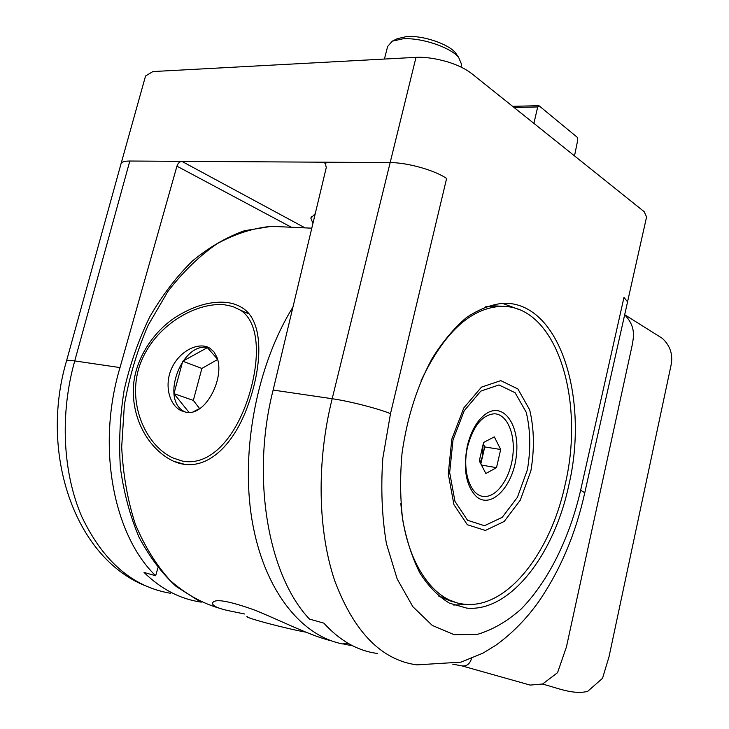 <?xml version="1.0" encoding="UTF-8"?>
<svg xmlns="http://www.w3.org/2000/svg" width="729" height="729" viewBox="0 0 729 729"><rect width="100%" height="100%" fill="white"/><g stroke="black" fill="none" stroke-linecap="round" stroke-linejoin="round"><path stroke-width="1.09" d="M533.901 123.365L537.692 106.953L539.178 105.878L577.195 137.252L577.769 139.922L574.516 155.878M384.42 59.049L387.628 46.51L392.266 41.17L402.709 38.856C420.788 37.334 450.312 47.166 458.632 57.354L461.639 64.544L461.357 65.71M397.259 38.701L406.627 36.55C422.428 35.202 448.107 43.767 455.425 52.716L457.375 55.532M224.14 304.704L232.742 306.49L240.351 310.117C260.253 322.582 260.426 361.374 247.505 400.039C233.973 439.596 209.341 466.442 182.35 461.065L173.019 457.967C144.561 444.945 126.536 401.305 140.214 364.017C154.156 325.981 195.263 302.207 224.14 304.704M216.932 357.274L214.089 352.052L209.952 348.243C199.418 341.555 180.756 349.956 172.308 366.997C163.87 383.6 168.654 404.85 181.202 410.709L185.695 412.158C205.396 417.024 225.243 377.668 216.932 357.274M199.609 408.604L193.331 400.403L201.887 368.446L217.634 359.461M189.002 412.377L173.967 393.651L193.331 400.403M200.521 408.14L193.358 411.703M173.967 393.651L182.733 361.21L207.364 347.633L217.561 359.197M182.733 361.21L201.887 368.446M209.679 348.079C182.624 339.058 158.958 400.877 185.33 412.003L185.631 412.149M247.222 616.479C242.675 617.071 284.328 628.261 305.733 632.143M624.662 314.828C637.073 327.43 632.772 339.331 632.663 342.976L566.442 646.915L557.557 672.667L542.604 684.002L530.174 685.087L461.703 665.823C466.469 666.57 469.74 664.165 471.508 658.606L471.535 658.487M657.312 335.203L662.379 338.384C670.443 345.938 673.286 355.096 670.917 365.858L609.043 656.665L602.537 678.289L587.62 691.393C572.784 694.947 557.539 687.875 542.422 684.066M331.385 640.827C310.682 635.952 280.802 620.643 254.822 610.127C227.758 600.477 213.643 598.236 212.476 603.412C212.859 605.972 218.099 608.378 228.204 610.638L244.598 613.991M176.719 316.486C151.933 332.032 132.487 362.76 133.298 392.949C133.936 424.059 151.231 450.741 173.42 461.165C202.215 474.096 231.157 450.176 247.031 407.93C262.732 366.158 264.117 321.954 242.885 308.239C237.882 304.922 232.123 302.963 225.616 302.353C210.335 301.159 194.032 305.87 176.719 316.486M420.952 381.048C443.633 333.016 470.278 308.121 500.887 306.38C556.345 304.367 585.433 399.674 565.112 484.621C550.851 551.844 507.84 608.433 465.302 604.268C433.427 602.3 405.424 562.369 400.841 503.475M451.834 439.058L463.835 407.903L481.468 387.126L500.805 380.638L517.909 388.985L529.673 409.826C534.166 428.652 534.576 448.991 530.885 470.852L520.306 500.14L504.204 521.445L485.35 530.457L467.316 524.725L453.912 504.632L448.271 473.886L451.834 439.058M453.019 439.869L464.264 410.655L480.812 391.108L498.982 384.948L515.111 392.721L526.229 412.295C530.484 430.01 530.876 449.164 527.404 469.758L517.408 497.333L502.217 517.335L484.466 525.727L467.526 520.26L454.96 501.352L449.675 472.51L453.019 439.869M467.38 445.647C471.271 430.32 477.604 419.612 486.38 413.534C504.176 401.788 520.224 426.082 516.296 456.208C513.025 486.371 491.319 509.443 476.456 496.64C465.968 485.942 462.942 468.938 467.38 445.647M455.078 602.181L438.32 595.812M485.113 306.973L494.517 305.843L502.773 306.371M467.726 446.175C473.449 425.718 482.297 414.929 494.271 413.79C507.029 413.926 515.512 433.919 512.788 455.889C510.264 477.869 497.087 497.16 484.393 496.467C470.469 496.622 461.557 470.779 467.726 446.175M494.335 436.881L500.686 449.501L496.504 467.654L485.851 473.513L479.29 460.928L483.591 442.448L494.335 436.881M474.734 494.636L474.224 494.453M483.236 443.979L484.758 446.932L500.686 449.501M484.758 446.932L480.821 463.863M481.45 465.075L496.504 467.654M482.99 445.027L482.662 455.917L480.138 462.55M377.649 653.485C357.966 651.024 340.033 640.909 323.84 623.131L309.479 619.085C268.208 575.755 250.785 477.659 273.129 390.061L332.178 398.727C349.218 401.15 377.595 408.404 390.507 413.616L446.622 178.468C434.858 170.276 407.274 162.494 390.161 162.594L416.004 57.345C425.189 56.898 435.833 58.448 447.952 61.983C457.721 65.045 465.631 68.9 471.663 73.556L644.208 211.702L646.577 216.969M291.363 227.248L176.937 166.157L120.012 367.58C96.319 446.339 113.341 534.968 155.66 575.737L144.041 572.456C161.127 589.087 180.008 598.946 200.675 602.054L201.313 602.145M390.507 413.616L382.834 458.104C380.738 488.23 381.932 516.724 386.406 543.579L397.187 579.008L412.869 606.71L432.27 625.427L454.058 634.649L476.912 634.503C492.275 630.038 507.019 621.555 521.153 609.034C548.5 581.141 569.595 537.911 580.639 490.225L584.767 492.74C575.764 533.582 560.483 569.768 538.931 601.307C526.529 618.812 512.141 633.474 495.756 645.311L482.944 653.148L461.056 662.132L416.824 664.875C381.522 660.073 354.212 632.207 334.903 581.268C317.744 530.994 316.359 461.73 332.178 398.727L390.161 162.594L323.321 162.193L325.189 162.849L326.273 167.533L273.129 390.061M155.66 575.737L157.947 567.791M568.72 485.578C589.451 398.736 559.845 301.168 503.119 303.264C490.927 304.549 478.634 309.369 466.25 317.735C454.049 328.114 442.713 341.655 432.224 358.358C417.17 386.051 407.119 417.626 402.062 453.055C399.966 476.237 400.175 498.499 402.7 519.868C406.509 540.171 412.259 557.931 419.968 573.149C428.597 586.553 438.421 596.55 449.419 603.138L466.706 608.104C510.227 612.378 554.158 554.35 568.72 485.578M121.16 163.323L145.554 75.989L152.899 71.56L416.004 57.345M176.937 166.157C177.976 163.223 179.607 161.619 181.831 161.346L323.321 162.193L325.963 163.806M312.932 223.384L310.864 218.208L315.274 213.588M627.459 302.344L584.767 492.768M627.569 301.861L623.978 297.405L580.639 490.225M305.059 227.876L181.831 161.346L129.817 161.027C124.058 161.045 121.087 162.111 120.905 164.216M120.012 367.58L74.741 360.928C69.064 360.117 66.321 360.153 66.494 361.028M537.692 106.953L514.091 107.518M292.94 307.119C257.2 364.509 240.379 450.24 251.979 519.832C263.606 589.524 300.831 635.879 342.612 643.935L347.952 643.242M286.087 227.011L271.434 226.336C253.391 228.022 235.33 233.79 217.233 243.641C199.473 255.852 183.006 271.817 167.825 291.545L148.133 325.307C137.198 350.421 129.27 376.993 124.367 405.014L121.688 446.932C123.055 474.515 127.593 500.249 135.302 524.133C144.661 546.376 156.343 565.203 170.34 580.603C185.33 593.752 201.423 602.883 218.636 607.986M343.897 644.163L352.617 645.766M452.773 664.183L461.703 665.823M470.342 604.45L453.693 605.034M485.86 306.69L502.545 306.362M451.698 601.452L438.949 596.331M129.817 161.027L74.741 360.928C59.76 414.026 62.74 472.839 81.812 516.706C103.099 561.33 132.632 586.854 170.431 593.26M538.658 105.696L512.615 106.334M461.01 67.086L461.639 64.544M397.478 38.591L392.266 41.17M455.425 52.716L458.632 57.354M249.19 313.999L240.36 310.117M185.33 412.003L181.257 410.737M624.689 314.718L662.379 338.384M311.784 228.186L271.434 226.336L244.534 230.71C226.5 237.144 209.15 247.213 192.492 260.927C176.536 276.592 162.33 295.172 149.864 316.678C138.692 339.541 130.127 363.953 124.185 389.897C119.93 416.232 118.681 442.284 120.431 468.064C123.903 493.123 130.117 516.205 139.075 537.282C149.427 556.819 161.802 573.213 176.19 586.481L199.673 601.389M185.54 464.592L173.557 461.229M500.887 306.38L494.517 305.843M502.345 303.291L517.727 309.069M646.723 216.349L627.578 301.706M120.886 164.271L66.585 360.7M66.503 360.992C39.22 453.338 74.713 556.601 144.296 585.332M311.292 216.768L310.864 218.208"/></g></svg>

